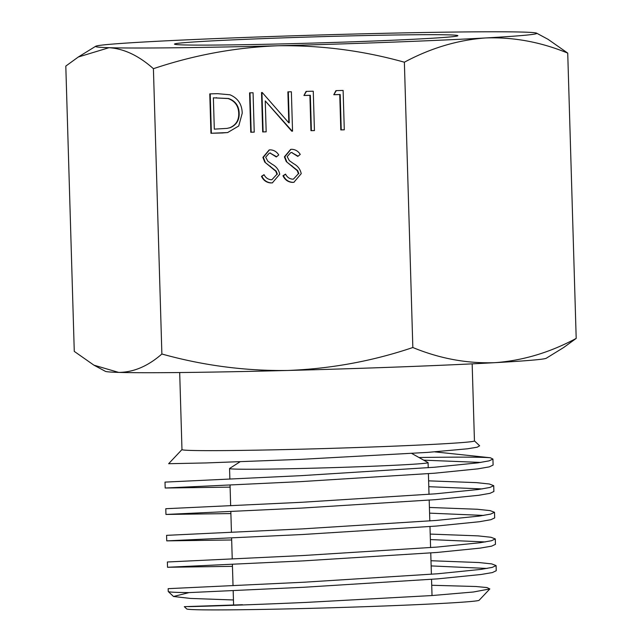 <?xml version="1.0" encoding="UTF-8"?>
<svg xmlns="http://www.w3.org/2000/svg" width="642" height="642" viewBox="0 0 642 642"><rect width="100%" height="100%" fill="white"/><g stroke="black" fill="none" stroke-linecap="round" stroke-linejoin="round"><path stroke-width="0.96" d="M340.509 36.137A141.762 3.082 -1.7 0 0 174.528 44.178A141.762 3.082 -1.7 0 0 291.853 43.664A141.762 3.082 -1.7 0 0 457.842 35.767A141.762 3.082 -1.7 0 0 340.509 36.137M240.02 461.791L229.619 468.459A99.309 2.159 -1.7 0 0 229.555 468.54A99.309 2.159 -1.7 0 0 311.771 468.227A99.309 2.159 -1.7 0 0 428.078 462.649A99.309 2.159 -1.7 0 0 428.013 462.569L411.803 453.485M179.688 372.537L181.975 449.601A146.296 3.186 -1.7 0 0 303.104 449.143A146.296 3.186 -1.7 0 0 474.446 440.926L472.159 363.853M233.6 605.005L184.318 606.666L186.742 608.945A146.296 3.186 -1.7 0 0 307.831 608.415A146.296 3.186 -1.7 0 0 479.141 600.262L489.83 588.931L473.387 592.004L431.93 595.551L306.587 602.389C250.139 604.884 201.628 606.401 188.588 606.626L242.443 604.716M431.721 585.271L475.858 586.499L486.997 587.566L489.83 588.931M233.608 605.141A146.296 3.186 -1.7 0 0 225.535 605.558M300.978 481.612L434.77 473.194L477.833 468.861L489.276 466.878L493.104 465.049L492.928 459.062L489.068 460.876L477.648 462.882L434.49 467.24L300.801 475.674L165.002 482.11L165.179 488.016L300.978 481.612M480.754 462.433L423.728 460.17M434.786 451.864L490.352 457.762A164.232 3.571 -1.7 0 0 419.009 457.521M490.352 457.762L492.928 459.062M304.115 587.253L437.828 578.851L480.994 574.502L492.398 572.568L496.242 570.714L496.089 565.578L492.245 567.384L480.802 569.406L437.683 573.771L303.963 582.222L168.156 588.658L168.244 591.483A164.232 3.571 -1.7 0 0 168.284 591.563A164.232 3.571 -1.7 0 0 189.029 592.606L304.115 587.253M487.109 568.443L431.143 565.915M430.991 560.731L478.876 562.536L491.716 563.901L496.089 565.578M303.329 560.883L437.033 552.457L480.184 548.116L491.612 546.157L495.455 544.328L495.295 538.919L491.467 540.741L480.023 542.739L436.961 547.08L303.168 555.523L167.369 561.991L167.53 567.271L303.329 560.883M485.288 541.952L430.365 539.569M430.196 534.08L478.057 535.877L490.913 537.266L495.295 538.919M302.551 534.513L436.367 526.063L479.422 521.721L490.857 519.707L494.677 517.917L494.509 512.292L490.681 514.082L479.277 516.088L436.167 520.437L302.382 528.888L166.583 535.348L166.743 540.869L302.551 534.513M483.707 515.43L429.578 513.143M429.41 507.461L477.287 509.258L490.103 510.615L494.509 512.292M301.764 508.079L435.517 499.653L478.667 495.295L490.055 493.313L493.891 491.483L493.714 485.673L489.87 487.471L478.434 489.485L435.292 493.834L301.596 502.293L165.788 508.721L165.957 514.451L301.764 508.079M482.246 488.923L428.792 486.692M428.623 480.85L476.516 482.64L489.34 483.996L493.714 485.673M232.452 566.348L167.53 567.271M231.674 539.978L166.743 540.869M230.887 513.568L165.957 514.451M230.101 487.134L165.179 488.016M181.975 449.569L168.637 463.717L206.058 462.938L301.7 459.311L427.853 452.377L467.432 448.806L477.239 447.201L479.638 445.781L474.446 440.885M233.455 599.973L190.353 598.424L173.517 596.49L189.029 592.606M523.342 32.1A220.712 4.807 -1.7 0 0 354.055 34.042A220.712 4.807 -1.7 0 0 146.898 41.834A220.712 4.807 -1.7 0 0 95.722 46.256A220.712 4.807 -1.7 0 0 109.028 47.693A220.712 4.807 -1.7 0 0 278.307 45.759A220.712 4.807 -1.7 0 0 485.464 37.958A220.712 4.807 -1.7 0 0 536.632 33.175A220.712 4.807 -1.7 0 0 523.342 32.1M250.749 132.236L249.577 92.849L253.06 92.761L254.232 132.148L250.749 132.236L251.183 132.172L250.011 92.841M303.931 95.489L306.09 91.389L313.264 91.204L314.436 130.591L310.953 130.679L309.901 95.337L303.931 95.489L306.491 91.381M271.109 182.97C266.687 182.713 263.469 180.498 261.471 176.333L264.047 174.664C265.539 177.665 267.866 179.359 271.02 179.744L271.951 179.656L276.943 174.247L275.739 171.181L264.777 162.145L262.899 157.394L269.167 149.955L270.33 149.843C273.941 150.059 276.75 151.769 278.756 154.963L276.301 156.969L270.113 153.085L269.255 153.157L265.676 157.186L267.842 161.206L272.112 164.24C276.261 166.447 278.805 169.777 279.727 174.215L272.368 182.866L271.542 182.906C267.12 182.649 263.902 180.434 261.896 176.261L261.471 176.333M161.88 354.007C147.949 366.197 133.544 372.328 118.658 372.4A220.712 4.807 -1.7 0 0 287.945 370.458A220.712 4.807 -1.7 0 0 495.102 362.658A220.712 4.807 -1.7 0 0 546.278 358.236L563.692 347.499L576.195 338.406C549.897 352.514 522.869 360.595 495.102 362.658C467.24 363.685 439.818 358.637 412.838 347.515C372.569 361.125 330.943 368.773 287.945 370.458C245.429 371.068 203.41 365.579 161.88 354.007L153.414 68.702C194.189 54.995 235.823 47.347 278.307 45.759C321.337 45.221 363.356 50.702 404.372 62.21C430.662 48.102 457.698 40.021 485.464 37.958C513.327 36.939 540.749 41.987 567.729 53.109L548.059 39.322L536.632 33.175M412.838 347.515L404.372 62.21M292.608 182.416C288.178 182.159 284.968 179.945 282.962 175.772L285.538 174.11C287.03 177.112 289.357 178.797 292.511 179.182L293.45 179.102L298.434 173.685L297.23 170.628L286.268 161.591L284.39 156.841L290.657 149.393L291.821 149.289C295.44 149.506 298.249 151.207 300.255 154.409L297.792 156.407L291.604 152.523L290.754 152.603L287.175 156.632L289.341 160.652L293.611 163.678C297.76 165.893 300.296 169.223 301.226 173.661L293.867 182.312L293.041 182.352C288.611 182.087 285.401 179.88 283.395 175.707L282.962 175.772M333.784 94.719L335.943 90.618L343.117 90.434L344.289 129.82L340.806 129.909L339.754 94.559L333.784 94.719L336.344 90.61M266.173 131.843L262.69 131.931L261.519 92.544L262.249 92.528L288.812 122.863L287.889 91.862L291.372 91.774L292.543 131.161L291.749 131.177L265.25 100.914L266.173 131.843M222.967 132.958L210.945 133.271L209.773 93.884L217.606 93.676L229.964 94.783C237.941 98.178 242.026 104.333 242.219 113.249L238.728 125.992L227.621 132.565L210.945 133.271M576.195 338.406L567.729 53.109M93.941 365.178L105.368 371.325A220.712 4.807 -1.7 0 0 118.658 372.4L93.941 365.178L74.271 351.391L65.805 66.086L78.308 57.002L109.028 47.693C123.97 48.672 138.768 55.669 153.414 68.702M283.395 175.707L285.634 174.263M293.45 179.102L298.434 173.685M298.867 173.621L297.663 170.555L297.23 170.628M297.663 170.555L286.268 161.591M286.701 161.527L284.823 156.768L284.39 156.841M284.823 156.768L290.874 149.369M298.089 156.166L291.604 152.523M292.038 152.459L290.754 152.603M294.084 182.272L293.041 182.352M261.896 176.261L264.135 174.817M271.951 179.656L276.943 174.247M277.376 174.175L276.172 171.109L275.739 171.181M276.172 171.109L264.777 162.145M265.21 162.081L263.332 157.33L262.899 157.394M263.332 157.33L269.383 149.923M276.59 156.728L270.113 153.085M270.547 153.013L269.255 153.157M272.593 182.826L271.542 182.906M344.289 129.764L340.806 129.909M341.239 129.845L340.188 94.494L339.754 94.559M340.188 94.494L334.217 94.647M314.436 130.535L310.953 130.679M311.386 130.615L310.335 95.265L309.901 95.337M310.335 95.265L304.364 95.425M266.173 131.787L262.69 131.931M263.124 131.859L261.952 92.528M288.322 91.846L289.245 122.791L288.812 122.863M292.543 131.104L291.749 131.177M292.182 131.112L265.25 100.914M254.224 132.091L251.183 132.172M211.37 133.199L210.207 93.868M227.83 132.533L223.4 132.886M227.011 128.392L230.253 127.67C236.417 124.973 239.386 120.174 239.169 113.265C238.912 105.818 235.349 100.89 228.496 98.491L213.377 97.833L214.308 129.138L227.011 128.392L229.82 127.734C235.983 125.046 238.952 120.239 238.736 113.329C238.479 105.882 234.916 100.963 228.062 98.555L213.377 97.833M228.496 98.491L228.062 98.555M239.169 113.265L238.736 113.329M230.253 127.67L229.82 127.734M291.917 165.676L291.484 165.74M270.418 166.23L269.985 166.302M216.539 97.696L216.105 97.761M233.608 605.286L233.174 590.672M233.03 585.664L232.396 564.326M232.235 558.981L231.61 537.94M231.449 532.354L230.831 511.505M230.655 505.744L230.045 485.047M229.868 479.125L229.555 468.54M173.517 596.49L168.284 591.563M95.722 46.256L78.308 57.002M432.026 595.551L431.544 579.349M431.392 574.269L430.758 552.963M430.597 547.594L429.979 526.568M429.811 520.959L429.193 500.15M429.017 494.348L428.407 473.7M428.23 467.737L428.078 462.649"/></g></svg>
